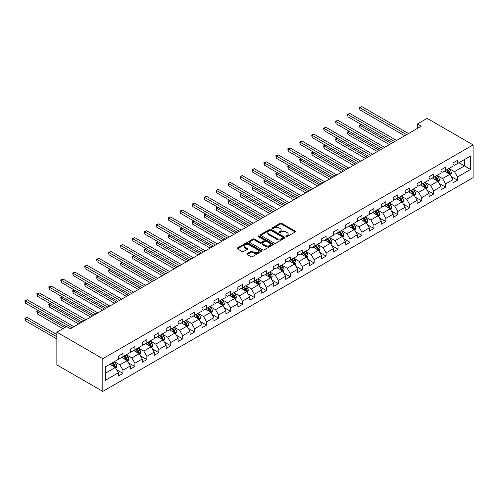 <?xml version="1.0" encoding="UTF-8"?>
<svg xmlns="http://www.w3.org/2000/svg" width="498" height="498" viewBox="0 0 498 498"><rect width="100%" height="100%" fill="white"/><g stroke="black" fill="none" stroke-linecap="round" stroke-linejoin="round"><path stroke-width="0.75" d="M286.145 236.6A0.747 0.43 0 0 0 287.197 236.6L295.183 231.987A1.064 0.616 0 0 0 295.495 231.558A1.064 0.616 0 0 0 295.183 231.122L281.65 223.309A1.064 0.616 0 0 0 280.144 223.309L272.157 227.922A0.747 0.43 0 0 0 271.939 228.221A0.747 0.43 0 0 0 272.157 228.526A0.747 0.43 0 0 0 273.209 228.526L274.242 227.928A3.405 1.967 0 0 1 279.054 227.928L280.181 228.582A3.405 1.967 0 0 1 281.177 229.97A3.405 1.967 0 0 1 280.181 231.358L279.148 231.956A0.747 0.43 0 0 0 278.93 232.261A0.747 0.43 0 0 0 279.148 232.566A0.747 0.43 0 0 0 280.2 232.566L281.233 231.968A3.405 1.967 0 0 1 286.045 231.968L287.178 232.616A3.405 1.967 0 0 1 288.174 234.01A3.405 1.967 0 0 1 287.178 235.398L286.145 235.996A0.747 0.43 0 0 0 285.927 236.295A0.747 0.43 0 0 0 286.145 236.6L286.145 235.996M247.139 253.607A1.064 0.616 0 0 0 246.827 254.042A1.064 0.616 0 0 0 247.139 254.472L250.936 256.669A1.064 0.616 0 0 0 252.436 256.669L261.313 251.546A1.064 0.616 0 0 0 261.624 251.11A1.064 0.616 0 0 0 261.313 250.675L247.78 242.862A1.064 0.616 0 0 0 246.273 242.862L237.403 247.985A1.064 0.616 0 0 0 237.092 248.421A1.064 0.616 0 0 0 237.403 248.851L241.991 251.502A1.064 0.616 0 0 0 243.491 251.502L247.288 249.311A1.064 0.616 0 0 0 247.599 248.876A1.064 0.616 0 0 0 247.288 248.44L245.016 247.126A2.845 1.643 0 0 1 244.182 245.968A2.845 1.643 0 0 1 245.937 244.45A2.845 1.643 0 0 1 249.037 244.804L257.945 249.946A2.845 1.643 0 0 1 258.779 251.11A2.845 1.643 0 0 1 257.024 252.629A2.845 1.643 0 0 1 253.924 252.274L252.436 251.415A1.064 0.616 0 0 0 250.936 251.415L247.139 253.607L247.139 254.472M473.1 144.912L427.141 118.375L417.411 123.996L421.24 126.206L70.417 328.755L66.583 326.539L56.859 332.16L102.818 358.691L473.1 144.912L473.1 177.637L102.818 391.416L102.818 358.691M274.317 243.167A1.064 0.616 0 0 0 275.824 243.167L284.694 238.044A1.064 0.616 0 0 0 285.005 237.608A1.064 0.616 0 0 0 284.694 237.179L271.161 229.36A1.064 0.616 0 0 0 269.655 229.36L260.784 234.483A1.064 0.616 0 0 0 260.473 234.919A1.064 0.616 0 0 0 260.784 235.355L274.317 243.167M258.487 236.762A0.747 0.43 0 0 1 259.246 236.867L272.991 244.804L264.133 249.915A1.064 0.616 0 0 1 262.627 249.915L249.093 242.103L249.093 241.237A1.064 0.616 0 0 0 248.782 241.667A1.064 0.616 0 0 0 249.093 242.103M249.093 241.237L252.891 239.04A1.064 0.616 0 0 1 254.391 239.04L259.881 242.209A1.064 0.616 0 0 0 261.388 242.209L263.903 240.758A1.064 0.616 0 0 0 264.214 240.322A1.064 0.616 0 0 0 263.903 239.887L258.188 236.587A0.747 0.43 0 0 1 257.97 236.289A0.747 0.43 0 0 1 258.431 235.89A0.747 0.43 0 0 1 259.246 235.984L273.004 243.927A1.064 0.616 0 0 1 273.315 244.362A1.064 0.616 0 0 1 273.004 244.792L273.004 243.927M116.569 369.684L122.962 373.375L122.962 370.145L130.314 365.899L130.314 369.13L134.914 366.478L134.914 363.247L142.266 359.002L142.266 362.233L146.86 359.575L146.86 356.35L154.218 352.105L154.218 355.329L158.812 352.677L158.812 349.447L166.164 345.201L166.164 348.432L170.764 345.78L170.764 342.549L178.116 338.304L178.116 341.535L182.71 338.877L182.71 335.652L190.062 331.407L190.062 334.631L194.662 331.979L194.662 328.755L202.014 324.509L202.014 327.734L206.608 325.082L206.608 321.851L213.966 317.606L213.966 320.837L218.56 318.185L218.56 314.954L225.911 310.708L225.911 313.939L230.512 311.281L230.512 308.057L237.863 303.811L237.863 307.036L242.458 304.384L242.458 301.153L249.809 296.908L249.809 300.138L254.41 297.487L254.41 294.256L261.761 290.01L261.761 293.241L266.355 290.589L266.355 287.358L273.713 283.113L273.713 286.344L278.307 283.686L278.307 280.461L285.659 276.216L285.659 279.44L290.259 276.788L290.259 273.558L297.611 269.312L297.611 272.543L302.205 269.891L302.205 266.66L309.557 262.415L309.557 265.646L314.157 262.988L314.157 259.763L321.509 255.518L321.509 258.742L326.103 256.09L326.103 252.866L333.461 248.62L333.461 251.845L338.055 249.193L338.055 245.962L345.407 241.717L345.407 244.948L350.007 242.296L350.007 239.065L357.359 234.819L357.359 238.05L361.953 235.392L361.953 232.168L369.304 227.922L369.304 231.147L373.905 228.495L373.905 225.264L381.256 221.019L381.256 224.249L385.85 221.598L385.85 218.367L393.208 214.121L393.208 217.352L397.802 214.7L397.802 211.469L405.154 207.224L405.154 210.455L409.754 207.797L409.754 204.572L417.106 200.327L417.106 203.551L421.7 200.899L421.7 197.669L429.058 193.423L429.058 196.654L433.652 194.002L433.652 190.771L441.004 186.526L441.004 189.757L445.598 187.099L445.598 183.874L452.956 179.629L452.956 182.853L457.55 180.201L457.55 176.977L470.573 169.457L470.573 156.011L464.447 159.547L464.447 165.915L470.573 169.457M122.962 373.375L118.368 376.027L118.368 372.797L105.346 380.316L105.346 366.87L118.368 359.357L118.368 356.126L122.962 353.474L122.962 356.699L130.314 352.453L130.314 349.229L134.914 346.577L134.914 349.801L142.266 345.556L142.266 342.331L146.86 339.673L146.86 342.904L154.218 338.659L154.218 335.428L158.812 332.776L158.812 336.007L166.164 331.761L166.164 328.531L170.764 325.879L170.764 329.103L178.116 324.858L178.116 321.633L182.71 318.975L182.71 322.206L190.062 317.961L190.062 314.73L194.662 312.078L194.662 315.309L202.014 311.063L202.014 307.832L206.608 305.181L206.608 308.411L213.966 304.166L213.966 300.935L218.56 298.283L218.56 301.508L225.911 297.262L225.911 294.038L230.512 291.38L230.512 294.611L237.863 290.365L237.863 287.134L242.458 284.483L242.458 287.713L249.809 283.468L249.809 280.237L254.41 277.585L254.41 280.81L261.761 276.564L261.761 273.34L266.355 270.688L266.355 273.912L273.713 269.667L273.713 266.442L278.307 263.784L278.307 267.015L285.659 262.77L285.659 259.539L290.259 256.887L290.259 260.118L297.611 255.872L297.611 252.642L302.205 249.99L302.205 253.214L309.557 248.969L309.557 245.744L314.157 243.086L314.157 246.317L321.509 242.072L321.509 238.841L326.103 236.189L326.103 239.42L333.461 235.174L333.461 231.944L338.055 229.292L338.055 232.522L345.407 228.277L345.407 225.046L350.007 222.394L350.007 225.619L357.359 221.373L357.359 218.149L361.953 215.491L361.953 218.722L369.304 214.476L369.304 211.245L373.905 208.594L373.905 211.824L381.256 207.579L381.256 204.348L385.85 201.696L385.85 204.921L393.208 200.675L393.208 197.451L397.802 194.799L397.802 198.023L405.154 193.778L405.154 190.553L409.754 187.895L409.754 191.126L417.106 186.881L417.106 183.65L421.7 180.998L421.7 184.229L429.058 179.983L429.058 176.753L433.652 174.101L433.652 177.325L441.004 173.08L441.004 169.855L445.598 167.197L445.598 170.428L452.956 166.183L452.956 162.952L457.55 160.3L457.55 163.531L470.573 156.011M121.736 357.408L127.251 360.596L119.9 364.841L114.384 361.654M118.368 357.589L119.9 358.473L122.962 356.699M119.9 364.841L122.962 370.145M127.251 360.596L130.314 365.899M133.688 350.511L139.203 353.692L131.846 357.938L126.33 354.757M130.314 350.685L131.846 351.569L134.914 349.801M131.846 357.938L134.914 363.247M139.203 353.692L142.266 359.002M145.634 343.614L151.149 346.795L143.798 351.04L138.282 347.859M142.266 343.788L143.798 344.672L146.86 342.904M143.798 351.04L146.86 356.35M151.149 346.795L154.218 352.105M157.586 336.71L163.101 339.897L155.75 344.143L150.234 340.956M154.218 336.891L155.75 337.775L158.812 336.007M155.75 344.143L158.812 349.447M163.101 339.897L166.164 345.201M169.538 329.813L175.053 333L167.695 337.246L162.18 334.058M166.164 329.987L167.695 330.877L170.764 329.103M167.695 337.246L170.764 342.549M175.053 333L178.116 338.304M181.484 322.916L186.999 326.097L179.647 330.342L174.132 327.161M178.116 323.09L179.647 323.974L182.71 322.206M179.647 330.342L182.71 335.652M186.999 326.097L190.062 331.407M193.436 316.018L198.951 319.199L191.599 323.445L186.084 320.264M190.062 316.193L191.599 317.077L194.662 315.309M191.599 323.445L194.662 328.755M198.951 319.199L202.014 324.509M205.381 309.115L210.897 312.302L203.545 316.547L198.03 313.36M202.014 309.295L203.545 310.179L206.608 308.411M203.545 316.547L206.608 321.851M210.897 312.302L213.966 317.606M217.333 302.218L222.849 305.399L215.497 309.65L209.982 306.463M213.966 302.392L215.497 303.276L218.56 301.508M215.497 309.65L218.56 314.954M222.849 305.399L225.911 310.708M229.285 295.32L234.801 298.501L227.443 302.747L221.927 299.566M225.911 295.495L227.443 296.378L230.512 294.611M227.443 302.747L230.512 308.057M234.801 298.501L237.863 303.811M241.231 288.417L246.747 291.604L239.395 295.849L233.879 292.662M237.863 288.597L239.395 289.481L242.458 287.713M239.395 295.849L242.458 301.153M246.747 291.604L249.809 296.908M253.183 281.519L258.699 284.707L251.347 288.952L245.831 285.765M249.809 281.7L251.347 282.584L254.41 280.81M251.347 288.952L254.41 294.256M258.699 284.707L261.761 290.01M265.129 274.622L270.644 277.803L263.293 282.049L257.777 278.868M261.761 274.796L263.293 275.68L266.355 273.912M263.293 282.049L266.355 287.358M270.644 277.803L273.713 283.113M277.081 267.725L282.596 270.906L275.245 275.151L269.729 271.97M273.713 267.899L275.245 268.783L278.307 267.015M275.245 275.151L278.307 280.461M282.596 270.906L285.659 276.216M289.033 260.821L294.548 264.008L287.19 268.254L281.675 265.067M285.659 261.002L287.19 261.886L290.259 260.118M287.19 268.254L290.259 273.558M294.548 264.008L297.611 269.312M300.979 253.924L306.494 257.111L299.142 261.357L293.627 258.169M297.611 254.098L299.142 254.988L302.205 253.214M299.142 261.357L302.205 266.66M306.494 257.111L309.557 262.415M312.931 247.027L318.446 250.208L311.094 254.453L305.579 251.272M309.557 247.201L311.094 248.085L314.157 246.317M311.094 254.453L314.157 259.763M318.446 250.208L321.509 255.518M324.877 240.129L330.392 243.31L323.04 247.556L317.525 244.375M321.509 240.304L323.04 241.188L326.103 239.42M323.04 247.556L326.103 252.866M330.392 243.31L333.461 248.62M336.829 233.226L342.344 236.413L334.992 240.659L329.477 237.471M333.461 233.406L334.992 234.29L338.055 232.522M334.992 240.659L338.055 245.962M342.344 236.413L345.407 241.717M348.781 226.329L354.296 229.51L346.938 233.755L341.423 230.574M345.407 226.503L346.938 227.387L350.007 225.619M346.938 233.755L350.007 239.065M354.296 229.51L357.359 234.819M360.726 219.431L366.242 222.612L358.89 226.858L353.375 223.677M357.359 219.606L358.89 220.49L361.953 218.722M358.89 226.858L361.953 232.168M366.242 222.612L369.304 227.922M372.678 212.528L378.194 215.715L370.842 219.96L365.327 216.773M369.304 212.708L370.842 213.592L373.905 211.824M370.842 219.96L373.905 225.264M378.194 215.715L381.256 221.019M384.63 205.63L390.146 208.818L382.788 213.063L377.272 209.876M381.256 205.811L382.788 206.695L385.85 204.921M382.788 213.063L385.85 218.367M390.146 208.818L393.208 214.121M396.576 198.733L402.091 201.914L394.74 206.16L389.224 202.979M393.208 198.907L394.74 199.791L397.802 198.023M394.74 206.16L397.802 211.469M402.091 201.914L405.154 207.224M408.528 191.836L414.043 195.017L406.685 199.262L401.17 196.081M405.154 192.01L406.685 192.894L409.754 191.126M406.685 199.262L409.754 204.572M414.043 195.017L417.106 200.327M420.474 184.932L425.989 188.12L418.637 192.365L413.122 189.178M417.106 185.113L418.637 185.997L421.7 184.229M418.637 192.365L421.7 197.669M425.989 188.12L429.058 193.423M432.426 178.035L437.941 181.222L430.589 185.468L425.074 182.28M429.058 178.209L430.589 179.099L433.652 177.325M430.589 185.468L433.652 190.771M437.941 181.222L441.004 186.526M444.378 171.138L449.893 174.319L442.535 178.564L437.02 175.383M441.004 171.312L442.535 172.196L445.598 170.428M442.535 178.564L445.598 183.874M449.893 174.319L452.956 179.629M458.932 162.734L464.447 165.915L454.487 171.667L448.972 168.486M452.956 164.415L454.487 165.299L457.55 163.531M454.487 171.667L457.55 176.977M56.859 332.16L56.859 364.885L102.818 391.416M417.411 123.996L417.411 128.416M105.346 373.245L115.306 367.493L109.79 364.306M115.306 367.493L118.368 372.797M451.157 176.51L457.55 180.201M439.205 183.407L445.598 187.099M427.253 190.311L433.652 194.002M415.307 197.208L421.7 200.899M403.355 204.105L409.754 207.797M391.409 211.003L397.802 214.7M379.457 217.906L385.85 221.598M367.505 224.803L373.905 228.495M355.56 231.701L361.953 235.392M343.608 238.598L350.007 242.296M331.662 245.502L338.055 249.193M319.71 252.399L326.103 256.09M307.758 259.296L314.157 262.988M295.812 266.2L302.205 269.891M283.86 273.097L290.259 276.788M271.908 279.994L278.307 283.686M259.962 286.892L266.355 290.589M248.01 293.795L254.41 297.487M236.064 300.692L242.458 304.384M224.112 307.59L230.512 311.281M212.16 314.487L218.56 318.185M200.215 321.391L206.608 325.082M188.263 328.288L194.662 331.979M176.317 335.185L182.71 338.877M164.365 342.089L170.764 345.78M152.413 348.986L158.812 352.677M140.467 355.883L146.86 359.575M128.515 362.781L134.914 366.478M286.437 236.706L287.178 236.282A3.405 1.967 0 0 0 288.174 234.894L288.174 234.01M281.177 229.97L281.177 230.854A3.405 1.967 0 0 1 280.181 232.242L279.446 232.672M295.171 232L281.65 224.193A1.064 0.616 0 0 0 280.144 224.193L272.456 228.632M284.682 238.05L271.161 230.244A1.064 0.616 0 0 0 269.655 230.244L260.796 235.361L260.784 234.483M282.814 237.913A0.747 0.43 0 0 0 283.032 237.608A0.747 0.43 0 0 0 282.814 237.309L270.937 230.45A0.747 0.43 0 0 0 269.885 230.45L268.789 231.078A3.405 1.967 0 0 0 267.793 232.466A3.405 1.967 0 0 0 268.789 233.855L276.913 238.542A3.405 1.967 0 0 0 281.725 238.542L282.814 237.913L282.814 238.797A0.747 0.43 0 0 0 283.032 238.492L283.032 237.608M267.793 232.466L267.793 233.35A3.405 1.967 0 0 0 268.789 234.739L268.789 233.855M282.814 238.797L281.725 239.426A3.405 1.967 0 0 1 276.913 239.426L268.789 234.739M249.106 242.109L252.891 239.93L252.891 239.04M264.214 240.322L264.214 241.206A1.064 0.616 0 0 1 263.903 241.642L261.388 243.099A1.064 0.616 0 0 1 259.881 243.099L254.391 239.93A1.064 0.616 0 0 0 252.891 239.93M265.577 245.502A2.845 1.643 0 0 0 268.677 245.856A2.845 1.643 0 0 0 270.433 244.337A2.845 1.643 0 0 0 269.599 243.18L266.461 241.368A1.064 0.616 0 0 0 264.955 241.368L262.44 242.819A1.064 0.616 0 0 0 262.129 243.254A1.064 0.616 0 0 0 262.44 243.69L265.577 245.502L265.577 246.386A2.845 1.643 0 0 0 268.677 246.74A2.845 1.643 0 0 0 270.433 245.221L270.433 244.337M262.129 243.254L262.129 244.138A1.064 0.616 0 0 0 262.44 244.574L262.44 243.69M265.577 246.386L262.44 244.574M258.779 251.11L258.779 251.994A2.845 1.643 0 0 1 257.024 253.513A2.845 1.643 0 0 1 253.924 253.158L252.436 252.299A1.064 0.616 0 0 0 250.936 252.299L247.151 254.484M244.182 245.968L244.182 246.852A2.845 1.643 0 0 0 245.016 248.01L245.016 247.126M247.288 248.44L247.288 249.311L245.016 248.01M261.294 251.552L247.78 243.746A1.064 0.616 0 0 0 246.273 243.746L237.415 248.863M450.497 175.371L451.406 173.074A2.87 1.656 -120 0 0 450.491 170.627L448.91 168.517M446.152 172.165L445.081 170.727M361.361 124.537L359.911 125.378L359.911 127.588L389.374 144.601M446.538 169.886L448.119 171.997A2.87 1.656 60 0 1 448.941 173.727C449.37 174.306 449.675 174.126 449.856 173.198A2.87 1.656 -120 0 0 449.034 171.468L447.453 169.357M446.737 169.774L448.486 172.115A1.463 0.847 60 0 1 448.754 172.557L449.856 173.198M359.911 127.588L359.488 125.135L391.291 143.499M359.488 125.135L361.193 124.438M406.611 134.653L359.911 107.686L361.822 106.584L408.528 133.545M404.693 135.755L359.911 109.896L359.911 107.686L359.488 107.444L361.822 106.584M359.911 109.896L359.488 107.444M438.545 182.268L439.46 179.971A2.87 1.656 -120 0 0 438.539 177.531L436.958 175.414M434.206 179.062L433.129 177.63M349.415 131.435L347.959 132.275L347.959 134.485L377.428 151.498M434.586 176.79L436.167 178.9A2.87 1.656 60 0 1 436.989 180.625C437.418 181.204 437.723 181.023 437.91 180.095A2.87 1.656 -120 0 0 437.088 178.365L435.507 176.255M434.785 176.672L436.541 179.012A1.463 0.847 60 0 1 436.802 179.461L437.91 180.095M347.959 134.485L347.536 132.032L379.339 150.396M347.536 132.032L349.247 131.341M426.599 189.165L427.508 186.868A2.87 1.656 -120 0 0 426.593 184.428L425.012 182.318M422.254 185.959L421.184 184.528M337.463 138.332L336.007 139.172L336.007 141.388L365.476 158.401M422.634 183.687L424.215 185.798A2.87 1.656 60 0 1 425.037 187.522C425.473 188.101 425.778 187.927 425.958 186.993A2.87 1.656 -120 0 0 425.136 185.268L423.555 183.158M422.833 183.569L424.589 185.916A1.463 0.847 60 0 1 424.856 186.358L425.958 186.993M336.007 141.388L335.59 138.93L367.393 157.293M335.59 138.93L337.295 138.239M394.659 141.55L347.959 114.584L349.876 113.482L396.576 140.442M392.748 142.658L347.959 116.8L347.959 114.584L347.536 114.341L349.876 113.482M347.959 116.8L347.536 114.341M382.713 148.448L336.007 121.487L337.924 120.379L384.63 147.346M380.796 149.556L336.007 123.697L336.007 121.487L335.59 121.244L337.924 120.379M336.007 123.697L335.59 121.244M414.647 196.063L415.556 193.772A2.87 1.656 -120 0 0 414.641 191.325L413.06 189.215M410.302 192.863L409.232 191.425M325.518 145.235L324.061 146.076L324.061 148.286L353.53 165.299M410.688 190.585L412.269 192.695A2.87 1.656 60 0 1 413.091 194.425C413.521 194.998 413.826 194.824 414.006 193.89A2.87 1.656 -120 0 0 413.184 192.166L411.603 190.055M410.887 190.473L412.643 192.813A1.463 0.847 60 0 1 412.904 193.255L414.006 193.89M324.061 148.286L323.638 145.833L355.441 164.191M323.638 145.833L325.35 145.136M402.695 202.966L403.61 200.669A2.87 1.656 -120 0 0 402.695 198.223L401.114 196.112M398.356 199.76L397.28 198.329M313.566 152.133L312.109 152.973L312.109 155.183L341.578 172.196M398.736 197.488L400.317 199.598A2.87 1.656 60 0 1 401.139 201.323C401.569 201.902 401.88 201.721 402.06 200.794A2.87 1.656 -120 0 0 401.239 199.063L399.657 196.953M398.935 197.37L400.691 199.71A1.463 0.847 60 0 1 400.958 200.152L402.06 200.794M312.109 155.183L311.692 152.73L343.495 171.094M311.692 152.73L313.398 152.033M390.749 209.863L391.658 207.566A2.87 1.656 -120 0 0 390.743 205.126L389.162 203.016M386.404 206.658L385.334 205.226M301.614 159.03L300.163 159.87L300.163 162.087L329.626 179.099M386.784 204.385L388.365 206.496A2.87 1.656 60 0 1 389.187 208.22C389.623 208.799 389.928 208.625 390.108 207.691A2.87 1.656 -120 0 0 389.287 205.967L387.705 203.856M386.99 204.267L388.739 206.608A1.463 0.847 60 0 1 389.006 207.056L390.108 207.691M300.163 162.087L299.74 159.628L331.544 177.991M299.74 159.628L301.446 158.937M370.761 155.345L324.061 128.384L325.972 127.276L372.678 154.243M368.85 156.453L324.061 130.594L324.061 128.384L323.638 128.142L325.972 127.276M324.061 130.594L323.638 128.142M358.815 162.248L312.109 135.282L314.026 134.18L360.726 161.14M356.898 163.35L312.109 137.492L312.109 135.282L311.692 135.039L314.026 134.18M312.109 137.492L311.692 135.039M346.863 169.146L300.163 142.185L302.074 141.077L348.781 168.038M344.946 170.254L300.163 144.395L300.163 142.185L299.74 141.936L302.074 141.077M300.163 144.395L299.74 141.936M334.911 176.043L288.211 149.083L290.129 147.974L336.829 174.941M333 177.151L288.211 151.292L288.211 149.083L287.788 148.84L290.129 147.974M288.211 151.292L287.788 148.84M322.965 182.947L276.259 155.98L278.177 154.872L324.877 181.838M321.048 184.048L276.259 158.19L276.259 155.98L275.842 155.737L278.177 154.872M276.259 158.19L275.842 155.737M311.013 189.844L264.314 162.877L266.225 161.775L312.931 188.736M309.102 190.946L264.314 165.093L264.314 162.877L263.89 162.634L266.225 161.775M264.314 165.093L263.89 162.634M299.068 196.741L252.362 169.781L254.279 168.673L300.979 195.639M297.15 197.849L252.362 171.991L252.362 169.781L251.944 169.538L254.279 168.673M252.362 171.991L251.944 169.538M287.116 203.638L240.416 176.678L242.327 175.57L289.033 202.537M285.198 204.746L240.416 178.888L240.416 176.678L239.992 176.435L242.327 175.57M240.416 178.888L239.992 176.435M275.164 210.542L228.464 183.575L230.381 182.473L277.081 209.434M273.253 211.644L228.464 185.785L228.464 183.575L228.04 183.332L230.381 182.473M228.464 185.785L228.04 183.332M263.218 217.439L216.512 190.473L218.429 189.371L265.129 216.331M261.301 218.547L216.512 192.689L216.512 190.473L216.095 190.23L218.429 189.371M216.512 192.689L216.095 190.23M251.266 224.337L204.566 197.376L206.477 196.268L253.183 223.235M249.355 225.445L204.566 199.586L204.566 197.376L204.143 197.133L206.477 196.268M204.566 199.586L204.143 197.133M239.32 231.24L192.614 204.273L194.531 203.165L241.231 230.132M237.403 232.342L192.614 206.483L192.614 204.273L192.191 204.031L194.531 203.165M192.614 206.483L192.191 204.031M227.368 238.137L180.668 211.171L182.579 210.069L229.285 237.029M225.451 239.239L180.668 213.387L180.668 211.171L180.245 210.928L182.579 210.069M180.668 213.387L180.245 210.928M215.416 245.035L168.716 218.074L170.633 216.966L217.333 243.927M213.505 246.143L168.716 220.284L168.716 218.074L168.293 217.825L170.633 216.966M168.716 220.284L168.293 217.825M203.47 251.932L156.764 224.971L158.681 223.863L205.381 250.83M201.553 253.04L156.764 227.181L156.764 224.971L156.347 224.729L158.681 223.863M156.764 227.181L156.347 224.729M191.518 258.836L144.818 231.869L146.729 230.767L193.436 257.727M189.607 259.937L144.818 234.079L144.818 231.869L144.395 231.626L146.729 230.767M144.818 234.079L144.395 231.626M179.573 265.733L132.866 238.766L134.784 237.664L181.484 264.625M177.655 266.835L132.866 240.982L132.866 238.766L132.443 238.523L134.784 237.664M132.866 240.982L132.443 238.523M167.621 272.63L120.921 245.67L122.832 244.562L169.538 271.528M165.703 273.738L120.921 247.88L120.921 245.67L120.497 245.427L122.832 244.562M120.921 247.88L120.497 245.427M155.669 279.527L108.969 252.567L110.886 251.459L157.586 278.426M153.758 280.635L108.969 254.777L108.969 252.567L108.545 252.324L110.886 251.459M108.969 254.777L108.545 252.324M378.797 216.761L379.706 214.47A2.87 1.656 -120 0 0 378.791 212.024L377.21 209.913M374.459 213.555L373.382 212.123M289.668 165.934L288.211 166.774L288.211 168.984L317.68 185.997M374.838 211.283L376.42 213.393A2.87 1.656 60 0 1 377.241 215.117C377.671 215.696 377.976 215.522 378.163 214.588A2.87 1.656 -120 0 0 377.341 212.864L375.76 210.754M375.038 211.171L376.793 213.511A1.463 0.847 60 0 1 377.054 213.953L378.163 214.588M288.211 168.984L287.788 166.531L319.591 184.889M287.788 166.531L289.5 165.834M366.852 223.664L367.761 221.367A2.87 1.656 -120 0 0 366.845 218.921L365.264 216.811M362.507 220.458L361.43 219.02M277.716 172.831L276.259 173.671L276.259 175.881L305.728 192.894M362.886 218.18L364.468 220.29A2.87 1.656 60 0 1 365.289 222.021C365.725 222.594 366.03 222.419 366.211 221.492A2.87 1.656 -120 0 0 365.389 219.761L363.808 217.651M363.086 218.068L364.841 220.409A1.463 0.847 60 0 1 365.109 220.851L366.211 221.492M276.259 175.881L275.842 173.429L307.646 191.786M275.842 173.429L277.548 172.731M354.9 230.562L355.809 228.265A2.87 1.656 -120 0 0 354.893 225.818L353.312 223.708M350.555 227.356L349.484 225.924M265.77 179.728L264.314 180.569L264.314 182.778L293.783 199.791M350.941 225.084L352.522 227.194A2.87 1.656 60 0 1 353.343 228.918C353.773 229.497 354.078 229.317 354.259 228.389A2.87 1.656 -120 0 0 353.437 226.658L351.856 224.548M351.14 224.965L352.895 227.306A1.463 0.847 60 0 1 353.157 227.754L354.259 228.389M264.314 182.778L263.89 180.326L295.694 198.69M263.89 180.326L265.602 179.635M342.948 237.459L343.863 235.162A2.87 1.656 -120 0 0 342.948 232.722L341.367 230.611M338.609 234.253L337.532 232.821M253.818 186.626L252.362 187.466L252.362 189.682L281.831 206.695M338.989 231.981L340.57 234.091A2.87 1.656 60 0 1 341.391 235.815C341.821 236.394 342.132 236.22 342.313 235.286A2.87 1.656 -120 0 0 341.491 233.562L339.91 231.452M339.188 231.863L340.943 234.203A1.463 0.847 60 0 1 341.211 234.651L342.313 235.286M252.362 189.682L251.944 187.223L283.748 205.587M251.944 187.223L253.65 186.532M331.002 244.356L331.911 242.065A2.87 1.656 -120 0 0 330.996 239.619L329.415 237.509M326.657 241.15L325.586 239.719M241.866 193.529L240.416 194.369L240.416 196.579L269.879 213.592M327.037 238.878L328.618 240.988A2.87 1.656 60 0 1 329.439 242.719C329.875 243.292 330.18 243.117 330.361 242.184A2.87 1.656 -120 0 0 329.539 240.459L327.958 238.349M327.242 238.766L328.991 241.107A1.463 0.847 60 0 1 329.259 241.549L330.361 242.184M240.416 196.579L239.992 194.127L271.796 212.484M239.992 194.127L241.698 193.429M319.05 251.26L319.959 248.963A2.87 1.656 -120 0 0 319.044 246.516L317.463 244.406M314.711 248.054L313.634 246.616M229.92 200.426L228.464 201.267L228.464 203.477L257.933 220.49M315.091 245.775L316.672 247.886A2.87 1.656 60 0 1 317.494 249.616C317.923 250.195 318.228 250.015 318.409 249.087A2.87 1.656 -120 0 0 317.587 247.357L316.012 245.246M315.29 245.663L317.045 248.004A1.463 0.847 60 0 1 317.307 248.446L318.409 249.087M228.464 203.477L228.04 201.024L259.844 219.388M228.04 201.024L229.752 200.327M307.098 258.157L308.013 255.86A2.87 1.656 -120 0 0 307.098 253.42L305.517 251.303M302.759 254.951L301.682 253.519M217.968 207.324L216.512 208.164L216.512 210.374L245.981 227.387M303.139 252.679L304.72 254.789A2.87 1.656 60 0 1 305.542 256.514C305.977 257.093 306.282 256.912 306.463 255.984A2.87 1.656 -120 0 0 305.641 254.26L304.06 252.144M303.338 252.561L305.093 254.901A1.463 0.847 60 0 1 305.361 255.35L306.463 255.984M216.512 210.374L216.095 207.921L247.898 226.285M216.095 207.921L217.8 207.23M295.152 265.054L296.061 262.757A2.87 1.656 -120 0 0 295.146 260.317L293.565 258.207M290.807 261.848L289.736 260.417M206.023 214.227L204.566 215.068L204.566 217.277L234.035 234.29M291.193 259.576L292.774 261.687A2.87 1.656 60 0 1 293.596 263.411C294.025 263.99 294.33 263.816 294.511 262.882A2.87 1.656 -120 0 0 293.689 261.157L292.108 259.047M291.392 259.458L293.148 261.805A1.463 0.847 60 0 1 293.409 262.247L294.511 262.882M204.566 217.277L204.143 214.819L235.946 233.182M204.143 214.819L205.855 214.128M283.2 271.958L284.115 269.661A2.87 1.656 -120 0 0 283.194 267.214L281.613 265.104M278.861 268.752L277.784 267.314M194.071 221.124L192.614 221.965L192.614 224.175L222.083 241.188M279.241 266.474L280.822 268.584A2.87 1.656 60 0 1 281.644 270.314C282.073 270.887 282.385 270.713 282.565 269.779A2.87 1.656 -120 0 0 281.744 268.055L280.162 265.944M279.44 266.362L281.196 268.702A1.463 0.847 60 0 1 281.463 269.144L282.565 269.779M192.614 224.175L192.191 221.722L224 240.08M192.191 221.722L193.903 221.025M271.254 278.855L272.163 276.558A2.87 1.656 -120 0 0 271.248 274.112L269.667 272.001M266.909 275.649L265.839 274.217M182.119 228.022L180.668 228.862L180.668 231.072L210.131 248.085M267.289 273.377L268.87 275.487A2.87 1.656 60 0 1 269.692 277.212C270.128 277.791 270.433 277.61 270.613 276.683A2.87 1.656 -120 0 0 269.791 274.952L268.21 272.842M267.494 273.259L269.244 275.599A1.463 0.847 60 0 1 269.511 276.041L270.613 276.683M180.668 231.072L180.245 228.619L212.048 246.983M180.245 228.619L181.951 227.922M259.302 285.752L260.211 283.455A2.87 1.656 -120 0 0 259.296 281.015L257.715 278.905M254.964 282.547L253.887 281.115M170.173 234.919L168.716 235.759L168.716 237.976L198.185 254.988M255.343 280.274L256.924 282.385A2.87 1.656 60 0 1 257.746 284.109C258.176 284.688 258.481 284.514 258.661 283.58A2.87 1.656 -120 0 0 257.839 281.856L256.258 279.745M255.542 280.156L257.298 282.497A1.463 0.847 60 0 1 257.559 282.945L258.661 283.58M168.716 237.976L168.293 235.517L200.096 253.88M168.293 235.517L170.005 234.826M247.35 292.65L248.265 290.359A2.87 1.656 -120 0 0 247.35 287.912L245.769 285.802M243.012 289.444L241.935 288.012M158.221 241.823L156.764 242.663L156.764 244.873L186.233 261.886M243.391 287.172L244.972 289.282A2.87 1.656 60 0 1 245.794 291.006C246.224 291.585 246.535 291.411 246.715 290.477A2.87 1.656 -120 0 0 245.894 288.753L244.313 286.643M243.59 287.06L245.346 289.4A1.463 0.847 60 0 1 245.614 289.842L246.715 290.477M156.764 244.873L156.347 242.42L188.151 260.778M156.347 242.42L158.053 241.723M235.405 299.553L236.313 297.256A2.87 1.656 -120 0 0 235.398 294.81L233.817 292.7M231.06 296.347L229.989 294.909M146.275 248.72L144.818 249.56L144.818 251.77L174.281 268.783M231.446 294.069L233.027 296.179A2.87 1.656 60 0 1 233.848 297.91C234.278 298.489 234.583 298.308 234.763 297.381A2.87 1.656 -120 0 0 233.942 295.65L232.361 293.54M231.645 293.957L233.4 296.298A1.463 0.847 60 0 1 233.662 296.74L234.763 297.381M144.818 251.77L144.395 249.317L176.199 267.675M144.395 249.317L146.107 248.62M223.453 306.451L224.368 304.154A2.87 1.656 -120 0 0 223.446 301.707L221.865 299.597M219.114 303.245L218.037 301.813M134.323 255.617L132.866 256.458L132.866 258.667L162.336 275.68M219.494 300.973L221.075 303.083A2.87 1.656 60 0 1 221.896 304.807C222.326 305.386 222.637 305.206 222.818 304.278A2.87 1.656 -120 0 0 221.996 302.547L220.415 300.437M219.693 300.854L221.448 303.195A1.463 0.847 60 0 1 221.716 303.643L222.818 304.278M132.866 258.667L132.443 256.215L164.253 274.579M132.443 256.215L134.155 255.524M211.507 313.348L212.416 311.051A2.87 1.656 -120 0 0 211.501 308.611L209.919 306.5M207.162 310.142L206.091 308.71M122.371 262.514L120.921 263.355L120.921 265.571L150.384 282.584M207.542 307.87L209.123 309.98A2.87 1.656 60 0 1 209.944 311.704C210.38 312.283 210.685 312.109 210.866 311.175A2.87 1.656 -120 0 0 210.044 309.451L208.463 307.341M207.747 307.752L209.496 310.092A1.463 0.847 60 0 1 209.764 310.54L210.866 311.175M120.921 265.571L120.497 263.112L152.301 281.476M120.497 263.112L122.203 262.421M199.555 320.245L200.464 317.954A2.87 1.656 -120 0 0 199.549 315.508L197.967 313.398M195.216 317.039L194.139 315.608M110.425 269.418L108.969 270.258L108.969 272.468L138.438 289.481M195.596 314.767L197.177 316.877A2.87 1.656 60 0 1 197.999 318.608C198.428 319.181 198.733 319.006 198.914 318.073A2.87 1.656 -120 0 0 198.092 316.348L196.511 314.238M195.795 314.655L197.55 316.996A1.463 0.847 60 0 1 197.812 317.438L198.914 318.073M108.969 272.468L108.545 270.016L140.349 288.373M108.545 270.016L110.257 269.318M187.603 327.149L188.518 324.852A2.87 1.656 -120 0 0 187.603 322.405L186.022 320.295M183.264 323.943L182.187 322.505M98.473 276.315L97.017 277.156L97.017 279.366L126.486 296.378M183.644 321.664L185.225 323.781A2.87 1.656 60 0 1 186.047 325.505C186.476 326.084 186.787 325.904 186.968 324.976A2.87 1.656 -120 0 0 186.146 323.246L184.565 321.135M183.843 321.552L185.598 323.893A1.463 0.847 60 0 1 185.866 324.335L186.968 324.976M97.017 279.366L96.6 276.913L128.403 295.277M96.6 276.913L98.305 276.216M175.657 334.046L176.566 331.749A2.87 1.656 -120 0 0 175.651 329.309L174.07 327.198M171.312 330.84L170.241 329.408M86.528 283.213L85.071 284.053L85.071 286.263L114.534 303.276M171.698 328.568L173.279 330.678A2.87 1.656 60 0 1 174.101 332.403C174.53 332.981 174.835 332.801 175.016 331.873A2.87 1.656 -120 0 0 174.194 330.149L172.613 328.033M171.897 328.45L173.646 330.79A1.463 0.847 60 0 1 173.914 331.238L175.016 331.873M85.071 286.263L84.648 283.81L116.451 302.174M84.648 283.81L86.353 283.119M163.705 340.943L164.62 338.652A2.87 1.656 -120 0 0 163.699 336.206L162.118 334.096M159.366 337.737L158.289 336.306M74.576 290.116L73.119 290.957L73.119 293.166L102.588 310.179M159.746 335.465L161.327 337.576A2.87 1.656 60 0 1 162.149 339.3C162.578 339.879 162.883 339.704 163.07 338.771A2.87 1.656 -120 0 0 162.248 337.046L160.667 334.936M159.945 335.347L161.701 337.694A1.463 0.847 60 0 1 161.968 338.136L163.07 338.771M73.119 293.166L72.696 290.708L104.499 309.071M72.696 290.708L74.407 290.017M151.759 347.847L152.668 345.55A2.87 1.656 -120 0 0 151.753 343.103L150.172 340.993M147.414 344.641L146.344 343.203M62.623 297.013L61.167 297.854L61.167 300.064L90.636 317.077M147.794 342.363L149.375 344.473A2.87 1.656 60 0 1 150.197 346.203C150.633 346.776 150.938 346.602 151.118 345.668A2.87 1.656 -120 0 0 150.296 343.944L148.715 341.833M147.999 342.25L149.749 344.591A1.463 0.847 60 0 1 150.016 345.033L151.118 345.668M61.167 300.064L60.75 297.611L92.553 315.969M60.75 297.611L62.455 296.914M143.723 286.431L97.017 259.464L98.934 258.362L145.634 285.323M141.806 287.533L97.017 261.674L97.017 259.464L96.6 259.221L98.934 258.362M97.017 261.674L96.6 259.221M131.771 293.328L85.071 266.362L86.982 265.26L133.688 292.22M129.86 294.436L85.071 268.578L85.071 266.362L84.648 266.119L86.982 265.26M85.071 268.578L84.648 266.119M119.825 300.226L73.119 273.265L75.036 272.157L121.736 299.124M117.908 301.334L73.119 275.475L73.119 273.265L72.696 273.022L75.036 272.157M73.119 275.475L72.696 273.022M107.873 307.129L61.167 280.162L63.084 279.054L109.79 306.021M105.956 308.231L61.167 282.372L61.167 280.162L60.75 279.92L63.084 279.054M61.167 282.372L60.75 279.92M139.807 354.744L140.716 352.447A2.87 1.656 -120 0 0 139.801 350.001L138.22 347.89M135.462 351.538L134.392 350.106M50.678 303.911L49.221 304.751L49.221 306.961L78.69 323.974M135.848 349.266L137.429 351.376A2.87 1.656 60 0 1 138.251 353.101C138.681 353.68 138.986 353.499 139.166 352.572A2.87 1.656 -120 0 0 138.344 350.841L136.763 348.731M136.047 349.148L137.803 351.488A1.463 0.847 60 0 1 138.064 351.93L139.166 352.572M49.221 306.961L48.798 304.508L80.601 322.872M48.798 304.508L50.51 303.811M95.921 314.026L49.221 287.06L51.138 285.958L97.838 312.918M94.01 315.128L49.221 289.276L49.221 287.06L48.798 286.817L51.138 285.958M49.221 289.276L48.798 286.817M127.855 361.641L128.77 359.344A2.87 1.656 -120 0 0 127.855 356.904L126.274 354.794M123.516 358.435L122.44 357.004M38.726 310.808L37.269 311.648L37.269 313.865L62.91 328.661M123.896 356.163L125.477 358.274A2.87 1.656 60 0 1 126.299 359.998C126.729 360.577 127.04 360.403 127.22 359.469A2.87 1.656 -120 0 0 126.399 357.745L124.817 355.634M124.095 356.045L125.851 358.386A1.463 0.847 60 0 1 126.119 358.834L127.22 359.469M37.269 313.865L36.852 311.406L64.821 327.56M36.852 311.406L38.558 310.715M83.975 320.924L37.269 293.963L39.186 292.855L85.886 319.816M82.058 322.032L37.269 296.173L37.269 293.963L36.852 293.72L39.186 292.855M37.269 296.173L36.852 293.72M115.91 368.539L116.818 366.248A2.87 1.656 -120 0 0 115.903 363.801L114.322 361.691M111.564 365.333L110.494 363.901M56.859 334.544L27.234 317.444L25.323 318.552L25.323 320.762L56.859 338.97M111.95 363.061L113.532 365.171A2.87 1.656 60 0 1 114.353 366.901C114.783 367.474 115.088 367.3 115.268 366.366A2.87 1.656 -120 0 0 114.447 364.642L112.865 362.532M112.15 362.949L113.899 365.289A1.463 0.847 60 0 1 114.167 365.731L115.268 366.366M25.323 320.762L24.9 318.309L56.859 336.754M24.9 318.309L27.234 317.444M72.023 327.821L25.323 300.86L27.234 299.752L73.941 326.719M66.278 326.719L25.323 303.07L25.323 300.86L24.9 300.618L27.234 299.752M25.323 303.07L24.9 300.618M287.178 236.282L287.178 235.398M279.148 232.566L279.148 231.956M280.181 232.242L280.181 231.358M272.157 228.526L272.157 227.922M280.144 224.193L280.144 223.309M281.65 224.193L281.65 223.309M295.183 231.987L295.183 231.122M269.655 230.244L269.655 229.36M271.161 230.244L271.161 229.36M284.694 238.044L284.694 237.179M276.913 239.426L276.913 238.542M281.725 239.426L281.725 238.542M254.391 239.93L254.391 239.04M259.881 243.099L259.881 242.209M261.388 243.099L261.388 242.209M263.903 241.642L263.903 240.758M259.246 236.867L259.246 235.984M250.936 252.299L250.936 251.415M252.436 252.299L252.436 251.415M253.924 253.158L253.924 252.274M237.403 248.851L237.403 247.985M246.273 243.746L246.273 242.862M247.78 243.746L247.78 242.862M261.313 251.546L261.313 250.675M449.607 174.157L451.387 173.13M449.034 171.468L450.491 170.627M446.992 172.65L448.119 171.997M437.655 181.054L439.435 180.027M437.088 178.365L438.539 177.531M435.047 179.548L436.167 178.9M425.709 187.958L427.489 186.924M425.136 185.268L426.593 184.428M423.095 186.445L424.215 185.798M413.757 194.855L415.537 193.828M413.184 192.166L414.641 191.325M411.143 193.342L412.269 192.695M401.811 201.752L403.592 200.725M401.239 199.063L402.695 198.223M399.197 200.246L400.317 199.598M389.859 208.65L391.64 207.622M389.287 205.967L390.743 205.126M387.245 207.143L388.365 206.496M377.907 215.553L379.688 214.52M377.341 212.864L378.791 212.024M375.299 214.04L376.42 213.393M365.962 222.45L367.742 221.423M365.389 219.761L366.845 218.921M363.347 220.944L364.468 220.29M354.01 229.348L355.79 228.321M353.437 226.658L354.893 225.818M351.395 227.841L352.522 227.194M342.064 236.245L343.844 235.218M341.491 233.562L342.948 232.722M339.449 234.739L340.57 234.091M330.112 243.149L331.892 242.121M329.539 240.459L330.996 239.619M327.497 241.636L328.618 240.988M318.16 250.046L319.94 249.019M317.587 247.357L319.044 246.516M315.545 248.539L316.672 247.886M306.214 256.943L307.994 255.916M305.641 254.26L307.098 253.42M303.599 255.437L304.72 254.789M294.262 263.847L296.042 262.813M293.689 261.157L295.146 260.317M291.647 262.334L292.774 261.687M282.316 270.744L284.097 269.717M281.744 268.055L283.194 267.214M279.702 269.231L280.822 268.584M270.364 277.641L272.145 276.614M269.791 274.952L271.248 274.112M267.75 276.135L268.87 275.487M258.412 284.539L260.193 283.511M257.839 281.856L259.296 281.015M255.798 283.032L256.924 282.385M246.466 291.442L248.247 290.409M245.894 288.753L247.35 287.912M243.852 289.929L244.972 289.282M234.514 298.339L236.295 297.312M233.942 295.65L235.398 294.81M231.9 296.833L233.027 296.179M222.562 305.237L224.349 304.21M221.996 302.547L223.446 301.707M219.954 303.73L221.075 303.083M210.617 312.134L212.397 311.107M210.044 309.451L211.501 308.611M208.002 310.628L209.123 309.98M198.665 319.037L200.445 318.01M198.092 316.348L199.549 315.508M196.05 317.525L197.177 316.877M186.719 325.935L188.499 324.908M186.146 323.246L187.603 322.405M184.104 324.428L185.225 323.781M174.767 332.832L176.547 331.805M174.194 330.149L175.651 329.309M172.152 331.326L173.279 330.678M162.815 339.736L164.601 338.702M162.248 337.046L163.699 336.206M160.207 338.223L161.327 337.576M150.869 346.633L152.649 345.606M150.296 343.944L151.753 343.103M148.255 345.12L149.375 344.473M138.917 353.53L140.697 352.503M138.344 350.841L139.801 350.001M136.303 352.024L137.429 351.376M126.971 360.428L128.752 359.4M126.399 357.745L127.855 356.904M124.357 358.921L125.477 358.274M115.019 367.331L116.8 366.304M114.447 364.642L115.903 363.801M112.405 365.818L113.532 365.171"/></g></svg>
